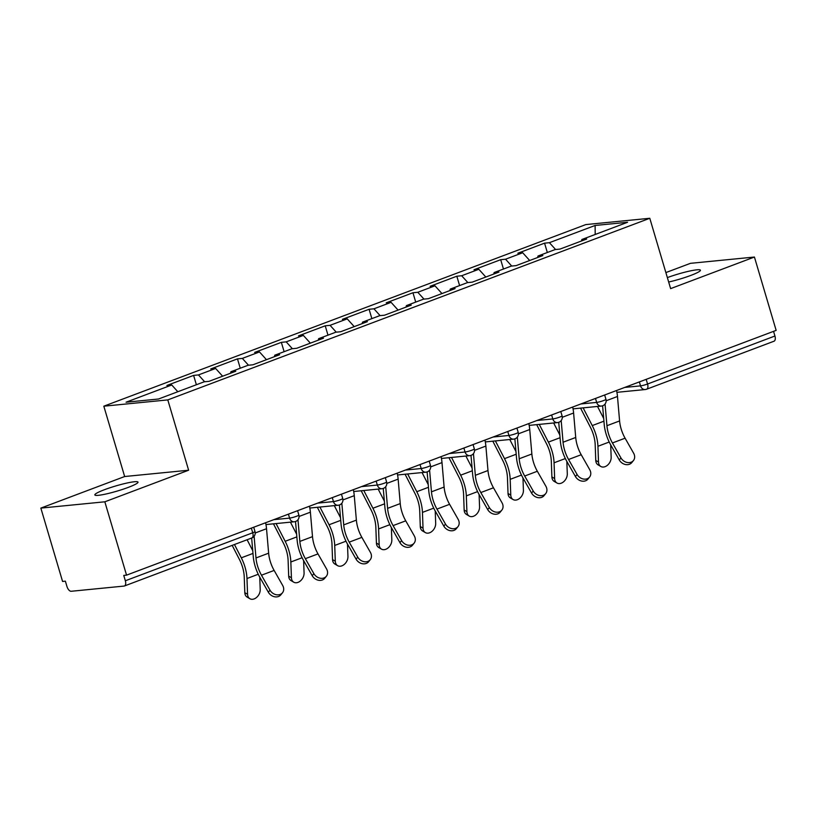 <?xml version="1.0" encoding="UTF-8"?>
<svg xmlns="http://www.w3.org/2000/svg" width="817" height="817" viewBox="0 0 817 817"><rect width="100%" height="100%" fill="white"/><g stroke="black" fill="none" stroke-linecap="round" stroke-linejoin="round"><path stroke-width="1.23" d="M104.494 489.7A22.508 2.655 163.5 0 1 126.308 483.184A22.508 2.655 163.5 0 1 138.012 482.132A22.508 2.655 163.5 0 1 128.361 487.351A22.508 2.655 163.5 0 1 106.547 493.877A22.508 2.655 163.5 0 1 94.843 494.918A22.508 2.655 163.5 0 1 104.494 489.7M667.366 277.606A22.508 2.655 163.5 0 1 688.966 271.203A22.508 2.655 163.5 0 1 700.435 270.213A22.508 2.655 163.5 0 1 690.784 275.431A22.508 2.655 163.5 0 1 668.674 282.018M40.85 508.103L104.831 501.801L188.625 470.224L124.654 476.525L40.85 508.103L62.572 581.438L65.37 581.163L66.963 586.524A5.28 2.737 -110.6 0 0 71.242 591.273L124.031 586.075A5.28 2.737 -110.6 0 0 124.409 585.993A5.28 2.737 -110.6 0 0 125.338 580.775L123.755 575.423L126.553 575.148L776.15 330.374L754.428 257.038L690.447 263.329L665.875 272.582M124.654 476.525L103.82 406.192L585.82 224.583L649.791 218.282L167.802 399.901L103.82 406.192M177.83 391.731L171.744 384.991L126.053 402.209L158.508 399.013L204.199 381.794L209.05 381.325L235.766 371.255L230.915 371.735L230.547 373.216M171.744 384.991L166.893 385.471L193.609 375.401L196.376 384.746M204.628 381.753L198.46 374.921L193.609 375.401M198.46 374.921L215.617 368.457L210.766 368.937L237.481 358.867L240.249 368.212M248.501 365.23L242.332 358.397L237.481 358.867M242.332 358.397L259.479 351.933L254.638 352.403L281.344 342.343L284.112 351.688M292.363 348.696L286.195 341.863L281.344 342.343M286.195 341.863L303.352 335.399L298.501 335.879L325.217 325.809L327.985 335.154M336.236 332.162L330.068 325.329L325.217 325.809M330.068 325.329L347.225 318.865L342.374 319.345L369.09 309.275L371.858 318.62M380.099 315.638L373.941 308.806L369.09 309.275M373.941 308.806L391.088 302.341L386.237 302.821L412.953 292.752L415.72 302.096M423.972 299.104L417.804 292.272L412.953 292.752M417.804 292.272L434.961 285.807L430.11 286.287L456.826 276.217L459.593 285.562M467.845 282.58L461.676 275.748L456.826 276.217M461.676 275.748L478.823 269.283L473.983 269.753L500.688 259.694L503.466 269.038M511.708 266.046L505.539 259.214L500.688 259.694M505.539 259.214L522.696 252.749L517.845 253.229L544.561 243.16L547.329 252.504M555.58 249.512L549.412 242.68L544.561 243.16M549.412 242.68L595.113 225.461L627.568 222.275L581.867 239.493L581.5 240.984M230.915 371.735L248.072 365.27L252.923 364.791L279.639 354.721L274.788 355.201L291.935 348.736L296.785 348.256L323.501 338.197L318.65 338.667L335.807 332.202L340.658 331.733L367.374 321.663L362.523 322.143L379.68 315.679L384.531 315.199L411.237 305.129L406.396 305.609L423.543 299.145L428.394 298.675L455.11 288.605L450.259 289.085L467.416 282.621L472.267 282.141L498.983 272.071L494.132 272.551L511.279 266.087L516.13 265.607L542.845 255.547L537.994 256.017L555.152 249.553L560.002 249.083L586.718 239.013L581.867 239.493M222.612 376.208L215.617 368.457M266.475 359.684L259.479 351.933M274.788 355.201L274.42 356.692M310.348 343.15L303.352 335.399M318.65 338.667L318.283 340.158M354.221 326.616L347.225 318.865M362.523 322.143L362.156 323.634M398.083 310.092L391.088 302.341M406.396 305.609L406.029 307.1M441.956 293.558L434.961 285.807M450.259 289.085L449.891 290.566M485.829 277.034L478.823 269.283M494.132 272.551L493.764 274.042M529.692 260.5L522.696 252.749M537.994 256.017L537.627 257.508M646.176 379.354L647.554 384.01L774.935 336.012L773.556 331.355M774.935 336.012A5.28 2.737 69.4 0 1 774.005 341.22L646.615 389.219A5.28 2.737 69.4 0 1 646.237 389.311A5.28 4.463 -95.6 0 1 645.267 389.535A5.28 4.463 -95.6 0 1 640.538 385.869L639.364 381.917M595.205 234.469L595.113 225.461M104.831 501.801L126.553 575.148M188.625 470.224L167.802 399.901M649.791 218.282L670.624 288.615L754.428 257.038M633.441 460.543L631.786 462.585A7.915 6.465 -141 0 1 619.296 459.991L620.961 457.949A7.915 6.465 39 0 0 633.441 460.543A7.915 6.465 39 0 0 633.614 453.18L625.087 438.198A23.57 12.245 69.4 0 1 621.124 428.864A23.57 12.245 69.4 0 1 619.592 420.939L617.478 396.48A28.135 14.624 -110.6 0 0 616.549 390.516M620.961 457.949L612.433 442.957A23.57 12.245 69.4 0 1 608.471 433.633A23.57 12.245 69.4 0 1 606.939 425.708L605.06 404.037M602.599 405.804L604.212 424.411A28.135 14.624 -110.6 0 0 606.051 433.868A28.135 14.624 -110.6 0 0 610.769 445.01L619.296 459.991M583.134 407.857L592.254 425.586A28.135 14.624 69.4 0 1 595.971 434.858A28.135 14.624 69.4 0 1 597.932 446.276L598.504 462.044A7.915 5.678 120.5 0 0 600.822 466.476L598.075 464.863A7.915 5.678 -59.5 0 1 595.767 460.431L595.184 444.652A23.57 12.245 -110.6 0 0 593.551 435.104A23.57 12.245 -110.6 0 0 590.436 427.332L580.55 408.112M600.822 466.476A7.915 5.678 120.5 0 0 607.654 465.077A7.915 5.678 120.5 0 0 611.167 457.275L610.707 444.897M597.513 406.447L603.702 418.457M589.568 477.067L587.913 479.119A7.915 6.465 -141 0 1 575.434 476.525L577.088 474.473A7.915 6.465 39 0 0 589.568 477.067A7.915 6.465 39 0 0 589.741 469.714L581.214 454.722A23.57 12.245 69.4 0 1 577.251 445.398A23.57 12.245 69.4 0 1 575.719 437.473L573.605 413.014A28.135 14.624 -110.6 0 0 572.676 407.04M577.088 474.473L568.561 459.491A23.57 12.245 69.4 0 1 564.598 450.157A23.57 12.245 69.4 0 1 563.066 442.232L561.187 420.571M558.736 422.328L560.339 440.935A28.135 14.624 -110.6 0 0 562.178 450.402A28.135 14.624 -110.6 0 0 566.906 461.544L575.434 476.525M545.705 493.601L544.04 495.653A7.915 6.465 -141 0 1 531.561 493.06L533.215 491.007A7.915 6.465 39 0 0 545.705 493.601A7.915 6.465 39 0 0 545.879 486.238L537.341 471.256A23.57 12.245 69.4 0 1 533.389 461.922A23.57 12.245 69.4 0 1 531.857 453.997L529.733 429.538A28.135 14.624 -110.6 0 0 528.803 423.574M533.215 491.007L524.688 476.025A23.57 12.245 69.4 0 1 520.735 466.691A23.57 12.245 69.4 0 1 519.193 458.766L517.324 437.095M514.863 438.862L516.477 457.469A28.135 14.624 -110.6 0 0 518.305 466.926A28.135 14.624 -110.6 0 0 523.033 478.068L531.561 493.06M501.832 510.125L500.178 512.177A7.915 6.465 -141 0 1 487.698 509.583L489.352 507.541A7.915 6.465 39 0 0 501.832 510.125A7.915 6.465 39 0 0 502.006 502.772L493.478 487.78A23.57 12.245 69.4 0 1 489.516 478.456A23.57 12.245 69.4 0 1 487.984 470.531L485.87 446.072A28.135 14.624 -110.6 0 0 484.941 440.108M489.352 507.541L480.825 492.549A23.57 12.245 69.4 0 1 476.862 483.225A23.57 12.245 69.4 0 1 475.331 475.3L473.452 453.629M471 455.396L472.604 473.993A28.135 14.624 -110.6 0 0 474.442 483.46A28.135 14.624 -110.6 0 0 479.16 494.602L487.698 509.583M457.959 526.659L456.305 528.711A7.915 6.465 -141 0 1 443.825 526.117L445.479 524.065A7.915 6.465 39 0 0 457.959 526.659A7.915 6.465 39 0 0 458.133 519.295L449.605 504.314A23.57 12.245 69.4 0 1 445.653 494.979A23.57 12.245 69.4 0 1 444.111 487.055L441.997 462.606A28.135 14.624 -110.6 0 0 441.068 456.632M445.479 524.065L436.952 509.083A23.57 12.245 69.4 0 1 433 499.749A23.57 12.245 69.4 0 1 431.458 491.824L429.589 470.153M427.128 471.92L428.741 490.527A28.135 14.624 -110.6 0 0 430.569 499.994A28.135 14.624 -110.6 0 0 435.298 511.125L443.825 526.117M414.096 543.193L412.442 545.235A7.915 6.465 -141 0 1 399.952 542.641L401.617 540.599A7.915 6.465 39 0 0 414.096 543.193A7.915 6.465 39 0 0 414.27 535.829L405.743 520.837A23.57 12.245 69.4 0 1 401.78 511.513A23.57 12.245 69.4 0 1 400.248 503.589L398.134 479.13A28.135 14.624 -110.6 0 0 397.205 473.166M401.617 540.599L393.079 525.607A23.57 12.245 69.4 0 1 389.127 516.283A23.57 12.245 69.4 0 1 387.595 508.358L385.716 486.687M383.255 488.454L384.868 507.061A28.135 14.624 -110.6 0 0 386.696 516.518A28.135 14.624 -110.6 0 0 391.425 527.659L399.952 542.641M539.261 424.391L548.391 442.109A28.135 14.624 69.4 0 1 552.108 451.392A28.135 14.624 69.4 0 1 554.059 462.8L554.641 478.568A7.915 5.678 120.5 0 0 556.949 483.01L554.202 481.387A7.915 5.678 -59.5 0 1 551.894 476.954L551.312 461.186A23.57 12.245 -110.6 0 0 549.678 451.627A23.57 12.245 -110.6 0 0 546.563 443.856L536.677 424.646M556.949 483.01A7.915 5.678 120.5 0 0 563.791 481.611A7.915 5.678 120.5 0 0 567.294 473.799L566.835 461.421M553.65 422.971L559.829 434.991M495.398 440.925L504.518 458.643A28.135 14.624 69.4 0 1 508.235 467.916A28.135 14.624 69.4 0 1 510.186 479.334L510.768 495.102A7.915 5.678 120.5 0 0 513.076 499.534L510.339 497.921A7.915 5.678 -59.5 0 1 508.031 493.488L507.449 477.72A23.57 12.245 -110.6 0 0 505.815 468.161A23.57 12.245 -110.6 0 0 502.7 460.39L492.804 441.17M513.076 499.534A7.915 5.678 120.5 0 0 519.918 498.135A7.915 5.678 120.5 0 0 523.421 490.333L522.972 477.955M509.777 439.505L515.956 451.525M451.525 457.449L460.645 475.177A28.135 14.624 69.4 0 1 464.362 484.45A28.135 14.624 69.4 0 1 466.323 495.868L466.905 511.636A7.915 5.678 120.5 0 0 469.213 516.068L466.466 514.444A7.915 5.678 -59.5 0 1 464.158 510.012L463.576 494.244A23.57 12.245 -110.6 0 0 461.942 484.685A23.57 12.245 -110.6 0 0 458.827 476.924L448.942 457.704M469.213 516.068A7.915 5.678 120.5 0 0 476.056 514.669A7.915 5.678 120.5 0 0 479.559 506.867L479.099 494.489M465.904 456.039L472.093 468.049M407.663 473.983L416.782 491.701A28.135 14.624 69.4 0 1 420.5 500.984A28.135 14.624 69.4 0 1 422.45 512.392L423.032 528.16A7.915 5.678 120.5 0 0 425.34 532.592L422.603 530.979A7.915 5.678 -59.5 0 1 420.285 526.546L419.713 510.778A23.57 12.245 -110.6 0 0 418.069 501.219A23.57 12.245 -110.6 0 0 414.954 493.448L405.069 474.238M425.34 532.592A7.915 5.678 120.5 0 0 432.183 531.193A7.915 5.678 120.5 0 0 435.686 523.391L435.226 511.013M422.042 472.563L428.22 484.583M363.79 490.506L372.909 508.235A28.135 14.624 69.4 0 1 376.627 517.508A28.135 14.624 69.4 0 1 378.588 528.926L379.159 544.694A7.915 5.678 120.5 0 0 381.478 549.126L378.731 547.513A7.915 5.678 -59.5 0 1 376.423 543.07L375.84 527.302A23.57 12.245 -110.6 0 0 374.206 517.753A23.57 12.245 -110.6 0 0 371.092 509.982L361.196 490.762M381.478 549.126A7.915 5.678 120.5 0 0 388.31 547.727A7.915 5.678 120.5 0 0 391.823 539.925L391.363 527.547M378.169 489.097L384.358 501.107M370.224 559.716L368.569 561.769A7.915 6.465 -141 0 1 356.089 559.175L357.744 557.123A7.915 6.465 39 0 0 370.224 559.716A7.915 6.465 39 0 0 370.397 552.363L361.87 537.372A23.57 12.245 69.4 0 1 357.907 528.048A23.57 12.245 69.4 0 1 356.375 520.123L354.261 495.664A28.135 14.624 -110.6 0 0 353.332 489.689M357.744 557.123L349.216 542.141A23.57 12.245 69.4 0 1 345.254 532.807A23.57 12.245 69.4 0 1 343.722 524.882L341.843 503.221M339.392 504.977L340.995 523.585A28.135 14.624 -110.6 0 0 342.834 533.052A28.135 14.624 -110.6 0 0 347.562 544.193L356.089 559.175M319.917 507.04L329.047 524.759A28.135 14.624 69.4 0 1 332.764 534.042A28.135 14.624 69.4 0 1 334.715 545.45L335.297 561.218A7.915 5.678 120.5 0 0 337.605 565.66L334.858 564.036A7.915 5.678 -59.5 0 1 332.55 559.604L331.968 543.836A23.57 12.245 -110.6 0 0 330.334 534.277A23.57 12.245 -110.6 0 0 327.219 526.505L317.333 507.296M337.605 565.66A7.915 5.678 120.5 0 0 344.447 564.261A7.915 5.678 120.5 0 0 347.95 556.448L347.491 544.071M334.296 505.621L340.485 517.641M326.361 576.251L324.696 578.293A7.915 6.465 -141 0 1 312.217 575.709L313.871 573.657A7.915 6.465 39 0 0 326.361 576.251A7.915 6.465 39 0 0 326.534 568.887L317.997 553.906A23.57 12.245 69.4 0 1 314.045 544.571A23.57 12.245 69.4 0 1 312.502 536.646L310.389 512.188A28.135 14.624 -110.6 0 0 309.459 506.223M313.871 573.657L305.344 558.675A23.57 12.245 69.4 0 1 301.391 549.341A23.57 12.245 69.4 0 1 299.849 541.416L297.98 519.745M295.519 521.512L297.133 540.119A28.135 14.624 -110.6 0 0 298.961 549.575A28.135 14.624 -110.6 0 0 303.689 560.717L312.217 575.709M276.054 523.574L285.174 541.293A28.135 14.624 69.4 0 1 288.891 550.566A28.135 14.624 69.4 0 1 290.842 561.984L291.424 577.752A7.915 5.678 120.5 0 0 293.732 582.184L290.995 580.57A7.915 5.678 -59.5 0 1 288.687 576.138L288.105 560.37A23.57 12.245 -110.6 0 0 286.471 550.811A23.57 12.245 -110.6 0 0 283.356 543.039L273.46 523.82M293.732 582.184A7.915 5.678 120.5 0 0 300.574 580.785A7.915 5.678 120.5 0 0 304.077 572.983L303.628 560.605M290.433 522.155L296.612 534.175M282.488 592.774L280.834 594.827A7.915 6.465 -141 0 1 268.354 592.233L270.008 590.191A7.915 6.465 39 0 0 282.488 592.774A7.915 6.465 39 0 0 282.662 585.421L274.134 570.429A23.57 12.245 69.4 0 1 270.172 561.105A23.57 12.245 69.4 0 1 268.64 553.18L266.526 528.722A28.135 14.624 -110.6 0 0 265.596 522.757M270.008 590.191L261.481 575.199A23.57 12.245 69.4 0 1 257.518 565.875A23.57 12.245 69.4 0 1 255.987 557.95L254.107 536.279M251.656 538.046L253.26 556.643A28.135 14.624 -110.6 0 0 255.098 566.11A28.135 14.624 -110.6 0 0 259.816 577.251L268.354 592.233M234.459 544.52L241.301 557.827A28.135 14.624 69.4 0 1 245.018 567.1A28.135 14.624 69.4 0 1 246.979 578.518L247.561 594.286A7.915 5.678 120.5 0 0 249.869 598.718L247.122 597.094A7.915 5.678 -59.5 0 1 244.814 592.662L244.232 576.894A23.57 12.245 -110.6 0 0 242.598 567.335A23.57 12.245 -110.6 0 0 239.483 559.574L232.181 545.378M249.869 598.718A7.915 5.678 120.5 0 0 256.712 597.319A7.915 5.678 120.5 0 0 260.214 589.517L259.755 577.139M247.112 539.751L252.749 550.699M624.739 387.421L640.538 385.869A5.28 0.623 163.5 0 0 647.554 384.01A5.28 2.737 69.4 0 1 646.615 389.219A5.28 5.28 0 0 1 645.267 389.535L616.906 392.323M125.338 580.775L252.729 532.776L251.35 528.119M251.422 538.076A5.28 2.737 -110.6 0 0 251.789 537.984A5.28 2.737 -110.6 0 0 252.729 532.776A5.28 0.623 -16.5 0 0 254.996 531.55L253.709 527.231M580.867 403.955L596.665 402.403A5.28 0.623 163.5 0 0 603.681 400.534A5.28 0.623 -16.5 0 0 605.938 399.319L604.662 394.989M602.374 405.835A5.28 4.463 -95.6 0 1 601.404 406.059A5.28 4.463 -95.6 0 1 596.665 402.403L595.491 398.451M537.004 420.489L552.792 418.937L551.628 414.975M493.131 437.013L508.93 435.461L507.755 431.509M449.268 453.547L465.057 451.995L463.882 448.033M405.395 470.071L421.194 468.519L420.02 464.567M361.522 486.605L377.321 485.053L376.147 481.09M317.66 503.139L333.448 501.587L332.284 497.624M273.787 519.663L289.586 518.111L288.411 514.159M558.501 422.369A5.28 4.463 -95.6 0 1 557.531 422.593A5.28 4.463 -95.6 0 1 552.792 418.937A5.28 0.623 163.5 0 0 559.808 417.068A5.28 0.623 -16.5 0 0 562.076 415.843L560.789 411.523M514.639 438.892A5.28 4.463 -95.6 0 1 513.658 439.127A5.28 4.463 -95.6 0 1 508.93 435.461A5.28 0.623 163.5 0 0 515.946 433.602A5.28 0.623 -16.5 0 0 518.203 432.377L516.926 428.047M470.766 455.426A5.28 4.463 -95.6 0 1 469.795 455.651A5.28 4.463 -95.6 0 1 465.057 451.995A5.28 0.623 163.5 0 0 472.073 450.126A5.28 0.623 -16.5 0 0 474.34 448.901L473.053 444.581M426.893 471.96A5.28 4.463 -95.6 0 1 425.923 472.185A5.28 4.463 -95.6 0 1 421.194 468.519A5.28 0.623 163.5 0 0 428.21 466.66A5.28 0.623 -16.5 0 0 430.467 465.435L429.191 461.115M383.03 488.484A5.28 4.463 -95.6 0 1 382.06 488.709A5.28 4.463 -95.6 0 1 377.321 485.053A5.28 0.623 163.5 0 0 384.337 483.184A5.28 0.623 -16.5 0 0 386.594 481.969L385.318 477.639M339.157 505.018A5.28 4.463 -95.6 0 1 338.187 505.243A5.28 4.463 -95.6 0 1 333.448 501.587A5.28 0.623 163.5 0 0 340.464 499.718A5.28 0.623 -16.5 0 0 342.732 498.493L341.445 494.173M295.294 521.542A5.28 4.463 -95.6 0 1 294.314 521.777A5.28 4.463 -95.6 0 1 289.586 518.111A5.28 0.623 163.5 0 0 296.602 516.252A5.28 0.623 -16.5 0 0 298.859 515.027L297.582 510.696M606.939 425.708L619.592 420.939M612.433 442.957L625.087 438.198M606.163 400.749L617.478 396.48M609.206 442.028L597.932 446.276M595.767 460.431L598.504 462.044M603.937 421.184L592.254 425.586M563.066 442.232L575.719 437.473M568.561 459.491L581.214 454.722M562.29 417.273L573.605 413.014M519.193 458.766L531.857 453.997M524.688 476.025L537.341 471.256M518.417 433.807L529.733 429.538M475.331 475.3L487.984 470.531M480.825 492.549L493.478 487.78M474.554 450.33L485.87 446.072M431.458 491.824L444.111 487.055M436.952 509.083L449.605 504.314M430.682 466.864L441.997 462.606M387.595 508.358L400.248 503.589M393.079 525.607L405.743 520.837M386.819 483.398L398.134 479.13M565.333 458.551L554.059 462.8M551.894 476.954L554.641 478.568M560.064 437.718L548.391 442.109M521.46 475.085L510.186 479.334M508.031 493.488L510.768 495.102M516.191 454.242L504.518 458.643M477.598 491.609L466.323 495.868M464.158 510.012L466.905 511.636M472.328 470.776L460.645 475.177M433.725 508.143L422.45 512.392M420.285 526.546L423.032 528.16M428.455 487.3L416.782 491.701M389.862 524.677L378.588 528.926M376.423 543.07L379.159 544.694M384.593 503.834L372.909 508.235M343.722 524.882L356.375 520.123M349.216 542.141L361.87 537.372M342.946 499.922L354.261 495.664M345.989 541.201L334.715 545.45M332.55 559.604L335.297 561.218M340.72 520.368L329.047 524.759M299.849 541.416L312.502 536.646M305.344 558.675L317.997 553.906M299.073 516.456L310.389 512.188M302.116 557.735L290.842 561.984M288.687 576.138L291.424 577.752M296.847 536.892L285.174 541.293M255.987 557.95L268.64 553.18M261.481 575.199L274.134 570.429M255.21 532.98L266.526 528.722M258.254 574.259L246.979 578.518M244.814 592.662L247.561 594.286M252.984 553.426L241.301 557.827M254.996 531.55A5.28 5.28 0 0 1 251.789 537.984L124.409 585.993M573.044 408.857L601.404 406.059A5.28 5.28 0 0 0 605.938 399.319M529.171 425.381L557.531 422.593A5.28 5.28 0 0 0 562.076 415.843M485.308 441.915L513.658 439.127A5.28 5.28 0 0 0 518.203 432.377M441.435 458.439L469.795 455.651A5.28 5.28 0 0 0 474.34 448.901M397.562 474.973L425.923 472.185A5.28 5.28 0 0 0 430.467 465.435M353.7 491.507L382.06 488.709A5.28 5.28 0 0 0 386.594 481.969M309.827 508.031L338.187 505.243A5.28 5.28 0 0 0 342.732 498.493M265.964 524.565L294.314 521.777A5.28 5.28 0 0 0 298.859 515.027"/></g></svg>
